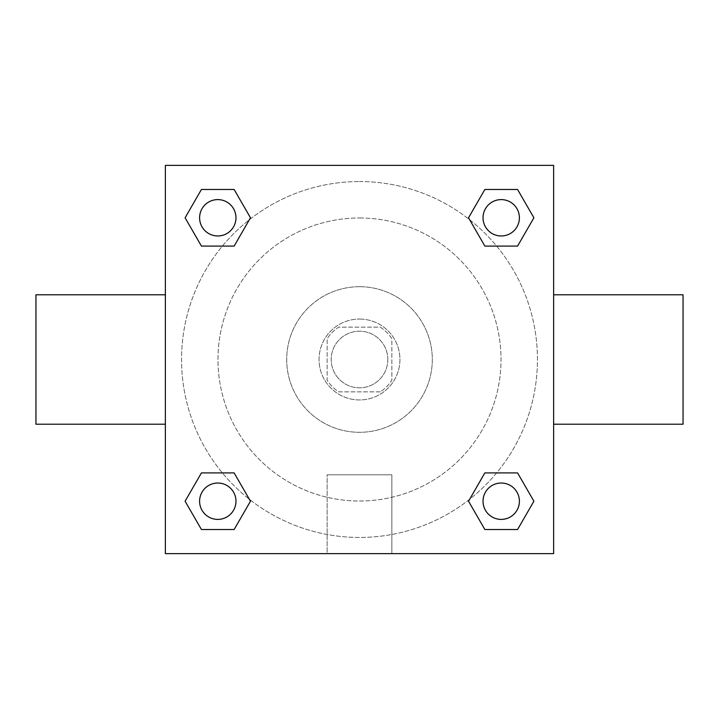 <?xml version="1.0" encoding="UTF-8"?>
<svg xmlns="http://www.w3.org/2000/svg" width="719" height="719" viewBox="0 0 719 719"><rect width="100%" height="100%" fill="white"/><g stroke="black" fill="none" stroke-linecap="round" stroke-linejoin="round"><path stroke-width="0.54" stroke-dasharray="3.6 2.7" d="M387.811 359.5A28.311 28.311 0 0 0 345.345 334.982A28.311 28.311 0 0 0 345.345 384.018A28.311 28.311 0 0 0 387.811 359.5A28.311 28.311 0 0 0 345.345 334.982A28.311 28.311 0 0 0 345.345 384.018A28.311 28.311 0 0 0 387.811 359.5M380.252 391.855L338.748 391.855A38.44 38.44 0 0 1 327.145 380.252L327.145 338.748A38.44 38.44 0 0 1 338.748 327.145L380.252 327.145A38.44 38.44 0 0 1 391.855 338.748L391.855 380.252A38.44 38.44 0 0 1 380.252 391.855L338.748 391.855A38.44 38.44 0 0 1 327.145 380.252L327.145 338.748A38.44 38.44 0 0 1 338.748 327.145L380.252 327.145A38.44 38.44 0 0 1 391.855 338.748L391.855 380.252A38.44 38.44 0 0 1 380.252 391.855M359.5 319.056A40.444 40.444 0 0 1 394.524 379.722A40.444 40.444 0 0 1 324.476 379.722A40.444 40.444 0 0 1 359.5 319.056A40.444 40.444 0 0 0 319.056 359.5A40.444 40.444 0 0 0 359.5 399.944A40.444 40.444 0 0 0 399.944 359.5A40.444 40.444 0 0 0 359.5 319.056M359.5 286.701A72.799 72.799 0 0 1 422.547 395.899A72.799 72.799 0 0 1 296.453 395.899A72.799 72.799 0 0 1 359.5 286.701A72.799 72.799 0 0 1 422.547 395.899A72.799 72.799 0 0 1 296.453 395.899A72.799 72.799 0 0 1 359.5 286.701M359.5 217.983A141.517 141.517 0 0 1 482.063 430.259A141.517 141.517 0 0 1 236.937 430.259A141.517 141.517 0 0 1 359.5 217.983A141.517 141.517 0 0 0 217.983 359.5A141.517 141.517 0 0 0 359.5 501.017A141.517 141.517 0 0 0 501.017 359.5A141.517 141.517 0 0 0 359.5 217.983M165.37 165.37L553.63 165.37L553.63 553.63L165.37 553.63L165.37 165.37L553.63 165.37L553.63 553.63L165.37 553.63L165.37 165.37L553.63 165.37L553.63 553.63L165.37 553.63L165.37 165.37M359.5 165.37L345.345 165.37L359.5 165.379M501.215 483.033A18.182 18.182 0 0 1 516.961 510.31A18.182 18.182 0 0 1 485.469 510.31A18.182 18.182 0 0 1 501.215 483.033A18.182 18.182 0 0 1 519.397 501.215A18.182 18.182 0 0 1 501.215 519.397A18.182 18.182 0 0 1 483.033 501.215A18.182 18.182 0 0 1 501.215 483.033M501.215 199.603A18.182 18.182 0 0 1 516.961 226.88A18.182 18.182 0 0 1 485.469 226.88A18.182 18.182 0 0 1 501.215 199.603A18.182 18.182 0 0 0 483.033 217.785A18.182 18.182 0 0 0 501.215 235.967A18.182 18.182 0 0 0 519.397 217.785A18.182 18.182 0 0 0 501.215 199.603M235.967 217.785A18.182 18.182 0 0 0 208.69 202.039A18.182 18.182 0 0 0 208.69 233.531A18.182 18.182 0 0 0 235.967 217.785A18.182 18.182 0 0 0 208.69 202.039A18.182 18.182 0 0 0 208.69 233.531A18.182 18.182 0 0 0 235.967 217.785A18.182 18.182 0 0 0 208.69 202.039A18.182 18.182 0 0 0 208.69 233.531A18.182 18.182 0 0 0 235.967 217.785M217.785 483.033A18.182 18.182 0 0 1 233.531 510.31A18.182 18.182 0 0 1 202.039 510.31A18.182 18.182 0 0 1 217.785 483.033A18.182 18.182 0 0 0 199.603 501.215A18.182 18.182 0 0 0 217.785 519.397A18.182 18.182 0 0 0 235.967 501.215A18.182 18.182 0 0 0 217.785 483.033M359.5 181.548A177.953 177.953 0 0 1 513.609 448.476A177.953 177.953 0 0 1 205.391 448.476A177.953 177.953 0 0 1 359.5 181.548A177.953 177.953 0 0 0 181.548 359.5A177.953 177.953 0 0 0 359.5 537.452A177.953 177.953 0 0 0 537.452 359.5A177.953 177.953 0 0 0 359.5 181.548M553.63 294.79L553.63 424.21L553.63 294.79M327.145 553.63L391.855 553.63L327.145 553.63L327.145 474.81L391.855 474.81L327.145 474.81L391.855 474.81L327.145 474.81L327.145 553.63L391.855 553.63L327.145 553.63M165.37 424.21L165.37 294.79L165.37 424.21M683.05 424.21L683.05 294.79M35.95 294.79L35.95 424.21M373.655 165.37L345.345 165.37L373.655 165.379M201.437 529.526L185.098 501.215L201.437 472.904L185.098 501.215L201.437 529.526M234.133 472.904L250.473 501.215L234.133 529.526L250.473 501.215L234.133 472.904M484.867 246.096L468.527 217.785L484.867 189.474L468.527 217.785L484.867 246.096M517.563 189.474L533.902 217.785L517.563 246.096L533.902 217.785L517.563 189.474M201.437 246.096L185.098 217.785L201.437 189.474L185.098 217.785L201.437 246.096M234.133 189.474L250.473 217.785L234.133 246.096L250.473 217.785L234.133 189.474M484.867 529.526L468.527 501.215L484.867 472.904L468.527 501.215L484.867 529.526M517.563 472.904L533.902 501.215L517.563 529.526L533.902 501.215L517.563 472.904M165.37 359.5L165.37 345.345L165.379 359.5M553.63 359.5L553.63 345.345L553.621 359.5M391.855 474.81L391.855 553.63L391.855 474.81M519.397 501.215A18.182 18.182 0 0 0 492.12 485.469A18.182 18.182 0 0 0 492.12 516.961A18.182 18.182 0 0 0 519.397 501.215M235.967 501.215A18.182 18.182 0 0 0 208.69 485.469A18.182 18.182 0 0 0 208.69 516.961A18.182 18.182 0 0 0 235.967 501.215M519.397 217.785A18.182 18.182 0 0 0 492.12 202.039A18.182 18.182 0 0 0 492.12 233.531A18.182 18.182 0 0 0 519.397 217.785"/><path stroke-width="1.08" d="M553.63 294.79L683.05 294.79L683.05 424.21L553.63 424.21M165.37 424.21L35.95 424.21L35.95 294.79L165.37 294.79M165.37 165.37L553.63 165.37L553.63 553.63L165.37 553.63L165.37 165.37M201.437 472.904L234.133 472.904L250.473 501.215L234.133 529.526L201.437 529.526L185.098 501.215L201.437 472.904L234.133 472.904L201.437 472.904M484.867 189.474L517.563 189.474L533.902 217.785L517.563 246.096L484.867 246.096L468.527 217.785L484.867 189.474L517.563 189.474L484.867 189.474M201.437 189.474L234.133 189.474L250.473 217.785L234.133 246.096L201.437 246.096L185.098 217.785L201.437 189.474L234.133 189.474L201.437 189.474M484.867 472.904L517.563 472.904L533.902 501.215L517.563 529.526L484.867 529.526L468.527 501.215L484.867 472.904L517.563 472.904L484.867 472.904M517.563 529.526L484.867 529.526L517.563 529.526M519.397 501.215A18.182 18.182 0 0 0 492.12 485.469A18.182 18.182 0 0 0 492.12 516.961A18.182 18.182 0 0 0 519.397 501.215M234.133 529.526L201.437 529.526L234.133 529.526M235.967 501.215A18.182 18.182 0 0 0 208.69 485.469A18.182 18.182 0 0 0 208.69 516.961A18.182 18.182 0 0 0 235.967 501.215M517.563 246.096L484.867 246.096L517.563 246.096M519.397 217.785A18.182 18.182 0 0 0 492.12 202.039A18.182 18.182 0 0 0 492.12 233.531A18.182 18.182 0 0 0 519.397 217.785M234.133 246.096L201.437 246.096L234.133 246.096M235.967 217.785A18.182 18.182 0 0 0 208.69 202.039A18.182 18.182 0 0 0 208.69 233.531A18.182 18.182 0 0 0 235.967 217.785"/></g></svg>
